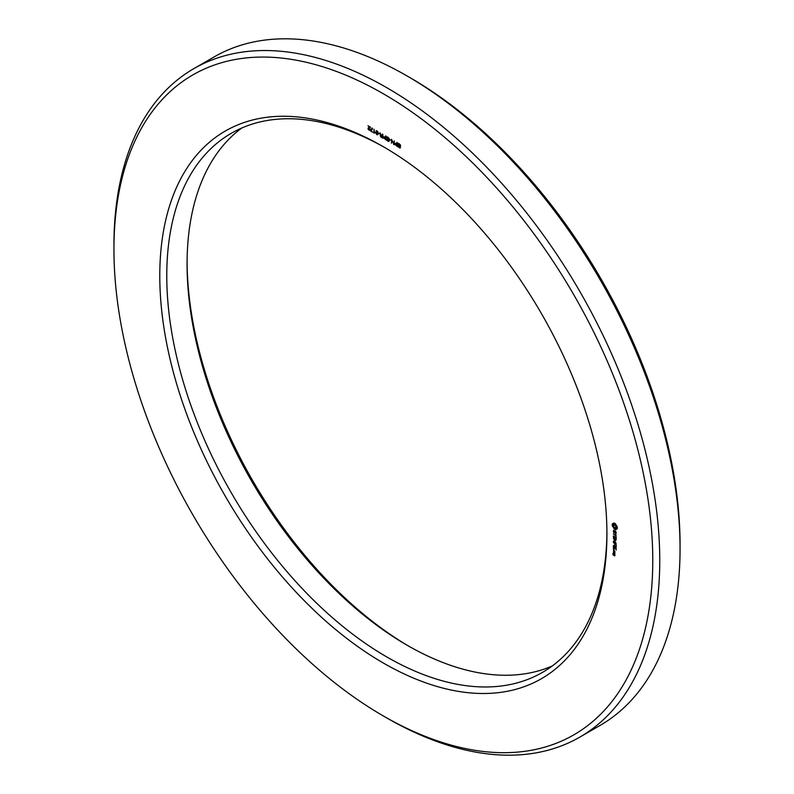 <?xml version="1.0" encoding="UTF-8"?>
<svg xmlns="http://www.w3.org/2000/svg" width="794" height="794" viewBox="0 0 794 794"><rect width="100%" height="100%" fill="white"/><g stroke="black" fill="none" stroke-linecap="round" stroke-linejoin="round"><path stroke-width="1.19" d="M187.086 262.08A316.171 182.541 -120 0 0 408.89 646.256M383.353 715.97L386.847 717.984A385.953 222.826 -120 0 0 579.819 737.11L600.125 725.388A385.953 222.826 -120 0 0 680.061 548.704L680.061 544.664A381.011 219.978 -120 0 0 410.647 78.03L407.163 76.016A385.953 222.826 -120 0 0 214.182 56.89L193.875 68.612A385.953 222.826 -120 0 0 113.939 245.296L113.939 249.336A381.011 219.978 -120 0 0 383.353 715.97A381.011 219.978 -120 0 0 652.767 560.425A381.011 219.978 -120 0 0 383.353 93.781A381.011 219.978 -120 0 0 113.939 249.336M241.713 128.042A311.228 179.692 -120 0 0 187.076 264.084A311.228 179.692 -120 0 0 407.153 645.254A311.228 179.692 -120 0 0 552.287 665.958M680.061 548.704A385.953 222.826 -120 0 0 407.153 76.016A385.953 222.826 -120 0 0 407.153 76.006L410.647 78.03M385.11 147.744A311.228 179.692 -120 0 0 231.233 133.323A311.228 179.692 -120 0 0 231.233 492.707A311.228 179.692 -120 0 0 542.461 672.399A311.228 179.692 -120 0 0 606.914 531.92M579.819 737.11A385.953 222.826 -120 0 0 638.981 427.837A385.953 222.826 -120 0 0 386.847 87.727A385.953 222.826 -120 0 0 193.875 68.612M383.353 146.721L383.363 146.731A316.171 182.541 -120 0 0 159.783 275.806A316.171 182.541 -120 0 0 383.353 663.03A316.171 182.541 -120 0 0 606.924 533.955A316.171 182.541 -120 0 0 383.353 146.721L383.353 146.721M614.953 554.748L614.01 554.014L613.851 555.006L613.226 554.649L612.918 553.567L613.067 554.927L614.794 555.919L614.953 554.748M614.953 553.12L613.355 552.197L614.606 554.182L614.953 553.12M613.514 551.77L614.794 552.515L614.794 551.066L613.514 550.321L613.831 551.592M613.891 549.676L613.434 549.21L613.623 549.835M616.233 550.004L616.065 547.89L613.355 546.51L613.514 548.624L613.673 546.877L614.635 547.433L614.794 549.001L614.953 547.622L615.906 548.168L616.233 550.004M616.233 547.006L613.355 545.349L616.065 547.096M616.233 546.054L616.065 543.94L613.355 542.56L614.635 543.483L614.794 545.051L614.953 543.672L615.906 544.218L616.233 546.054M614.467 540.764L616.065 540.188L613.524 538.719L615.479 540.218L613.99 540.486L615.489 542.481L613.355 541.429L616.075 543.185L614.467 540.764L615.38 540.228M616.233 537.588L613.355 535.93L613.514 538.054L613.673 536.297L614.635 536.853L614.794 538.421L614.953 537.042L615.906 537.588L616.065 539.523L616.233 537.588M615.906 534.342L615.906 535.265L613.355 533.975L615.906 535.632L616.065 536.823L615.906 534.342M615.836 531.345L614.993 530.868L614.358 532.585L613.911 530.332L613.355 530.759L613.732 532.595L614.586 533.082L615.221 531.365L615.658 531.613L615.886 533.667L615.836 531.345M617.226 526.67L614.794 523.335L613.871 522.998L612.363 523.861L612.363 525.995L614.794 529.34L615.717 529.677L617.226 528.804L617.226 526.67M400.593 145.848L398.757 143.942L398.519 144.836L400.484 147.307L400.166 147.992L398.37 146.999L397.993 145.828L399.283 147.356L400.047 147.148L398.221 145.094L398.31 143.426L400.245 144.647L400.593 145.848M399.213 143.674L398.34 144.29M400.484 147.307L400.216 147.962M399.888 147.486L400.424 146.93M398.906 143.535L397.893 144.121L398.31 143.426M397.278 142.662L397.278 146.562L394.747 143.992L394.995 143.337L396.811 144.051L396.811 142.394L397.278 142.662M395.084 143.287L395.749 143.436M394.171 140.866L394.171 144.776L391.928 140.31L391.492 143.218L391.492 139.317L393.735 143.783L394.171 140.866M390.926 140.27L389.775 139.595L390.926 140.27M389.328 139.337L387.482 137.431L387.244 138.335L389.209 140.796L388.891 141.491L387.095 140.488L386.728 139.327L388.018 140.856L388.772 140.637L386.946 138.583L387.035 136.925L388.971 138.136L389.328 139.337M387.938 137.163L387.075 137.779M389.209 140.796L388.951 141.451M388.623 140.985L389.159 140.419M387.641 137.025L386.628 137.61L387.035 136.925M386.003 136.151L386.003 140.052L383.482 137.481L383.72 136.826L385.547 137.541L385.547 135.893L386.003 136.151M383.81 136.776L384.485 136.935M382.847 134.335L382.847 138.235L380.644 136.826L380.038 132.797L380.931 134.821L382.39 135.734L382.39 134.067L382.847 134.335M379.661 133.759L378.5 133.094L379.661 133.759M377.994 134.474L377.011 134.772L376.078 133.63L376.058 131.04L377.011 130.861L377.894 131.963L377.994 134.474L377.011 134.772L378.073 134.156M376.624 130.712L376.058 131.04L377.011 130.861M374.431 132.171L375.205 132.618L373.994 133.005L373.994 129.214L374.431 132.171M375.046 132.519L374.321 133.194M372.862 132.31L370.57 130.99L371.939 128.032L372.396 128.291L371.036 130.782L372.862 132.31M372.317 129.561L370.57 130.573L371.969 129.63M367.999 125.76L370.262 127.07L368.446 128.668L369.081 129.759L370.183 129.472L370.024 130.186L368.247 129.362L368.267 127.804L369.806 127.248L367.999 125.76M370.212 127.506L368.634 128.271L370.381 127.258M369.081 129.759L370.153 129.452M370.024 130.186L369.071 130.186L370.183 129.551M368.267 127.804L368.843 127.685M369.518 127.596L370.193 127.03M614.07 540.694L614.745 540.297M614.358 532.585L614.884 532.278M613.355 530.759L613.931 530.422M615.608 533.33L616.233 532.973M613.653 523.474L614.298 523.107M613.325 523.792L614.417 523.157M612.234 524.318L612.968 523.901M613.97 523.415L614.04 524.675M612.194 524.834L613.941 523.822M612.234 525.4L613.98 524.387M612.363 525.995L613.564 525.31M612.889 526.541L613.593 526.134M613.325 527.186L613.881 526.859L613.613 525.072L615.479 523.841M613.653 527.881L614.367 527.474M613.871 528.606L615.072 527.911M615.856 527.812L616.918 528.506M614.328 529.012L616.075 528.01M614.794 529.34L616.541 528.328M615.261 529.558L615.995 529.141M616.263 528.883L617.355 528.248M616.7 528.744L617.345 528.377M393.635 144.458L394.171 144.151M373.994 133.005L374.937 132.459M370.57 130.99L371.274 130.573M370.58 130.573L371.86 129.829M369.994 128.35L369.736 127.417M614.635 554.748L614.635 555.463L614.169 554.48L614.874 554.609M614.635 551.344L614.635 552.058L613.673 550.788L614.874 551.205M613.881 524.765L615.29 525.261L616.075 527.077L617.067 526.501M616.075 527.077L617.266 526.849M615.975 527.593L617.295 526.988M615.697 527.911L613.881 526.859M614.298 524.675L615.578 523.941M614.794 524.854L615.787 524.278M615.29 525.261L615.965 524.864M615.697 525.807L616.263 525.489M615.975 526.442L616.65 526.055M396.811 145.828L396.811 144.498L395.402 143.823L395.491 144.984L397.278 145.57M385.547 139.327L385.547 137.987L384.137 137.322L384.217 138.474L386.003 139.059M382.39 137.501L382.39 136.181L380.822 135.417L380.902 136.558L382.847 137.243M377.339 131.099L376.495 131.328L376.306 132.449L376.445 133.59L377.517 134.236L377.577 132.161L376.495 131.328M376.981 134.325L378.113 133.888M399.273 147.813L399.779 147.525M394.747 143.992L395.73 143.426M387.998 141.312L388.504 141.024M383.482 137.481L384.455 136.915M380.167 135.635L381.199 135.04M371.463 129.511L372.197 129.085M371.761 128.777L372.376 128.43M368.644 128.271L370.242 127.348M367.989 128.42L369.339 127.645M399.094 143.615L398.479 143.962M387.819 137.104L387.214 137.461M375.026 132.519L374.51 132.806M370.183 129.482L369.557 129.839M377.13 130.931L376.594 131.248M378.103 133.958L377.388 134.375"/></g></svg>
